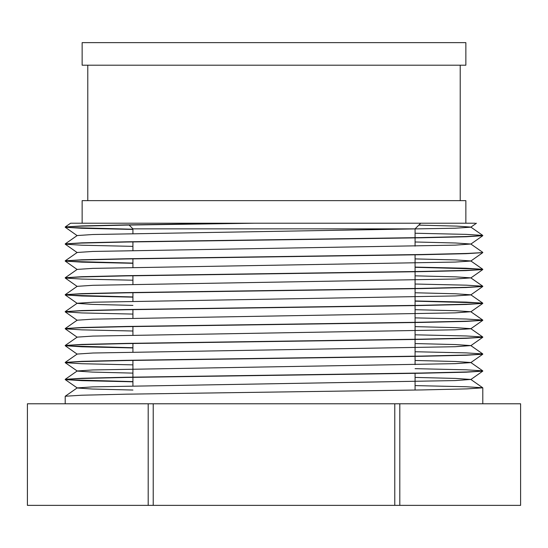 <?xml version="1.0" encoding="UTF-8"?>
<svg xmlns="http://www.w3.org/2000/svg" width="548" height="548" viewBox="0 0 548 548"><rect width="100%" height="100%" fill="white"/><g stroke="black" fill="none" stroke-linecap="round" stroke-linejoin="round"><path stroke-width="0.82" d="M238.88 223.214L126.362 224.886L81.844 225.92L65.239 226.954L70.603 223.214L465.862 223.214L465.862 200.643L82.138 200.643L82.138 223.214M65.205 227.002L81.104 226.146L126.362 225.091L254.875 223.214L475.253 223.214L297.461 223.214M27.4 403.787L520.6 403.787L520.6 505.366L27.414 505.366L27.414 403.787L27.4 505.366M415.076 377.414L455.669 378.428L470.821 379.449L455.135 380.579L92.872 386.874L77.179 387.909L65.239 396.245L81.844 395.211L126.362 394.176L421.638 389.943L466.896 388.881L482.795 387.826L482.795 403.787M470.821 379.449L482.761 387.779L466.156 386.744L415.076 385.6M470.821 379.545L482.761 371.147L466.163 372.188L421.638 373.222L126.362 377.449L81.104 378.51L65.205 379.36M77.179 387.909L65.239 379.613L81.837 380.655L132.924 381.798M132.924 381.593L68.068 379.798M65.205 362.434L81.111 361.584L126.362 360.522L421.638 356.289L466.163 355.255L482.761 354.22L470.821 362.612L455.135 363.653L92.872 369.948L77.179 370.982L65.239 379.319L81.844 378.278L126.362 377.243L421.638 373.017L466.889 371.955L482.795 371.099M415.076 360.481L455.669 361.502L470.821 362.516L482.761 370.852L466.156 369.811L415.076 368.667M77.179 370.982L65.239 362.687L81.837 363.721L132.924 364.865M415.076 343.555L455.669 344.569L470.821 345.589L455.135 346.72L92.872 353.015L77.179 354.056L65.239 362.386L81.844 361.351L126.362 360.317L421.638 356.084L466.882 355.029L482.795 354.179M470.821 345.589L482.761 353.926L466.156 352.885L415.076 351.741M470.821 345.685L482.761 337.287L466.163 338.328L421.638 339.363L126.362 343.596L81.104 344.651L65.205 345.507M77.179 354.152L65.239 345.754L81.837 346.795L132.924 347.939M132.924 347.733L68.548 345.973M65.205 328.574L81.111 327.725L126.362 326.663L421.638 322.43L466.163 321.402L482.761 320.361L470.821 328.752L455.135 329.793L92.872 336.088L77.179 337.123L65.239 345.459L81.844 344.418L126.362 343.391L421.638 339.157L466.896 338.095L482.795 337.246M415.076 326.629L455.669 327.642L470.821 328.656L482.761 336.993L466.156 335.958L415.076 334.814M77.179 337.219L65.239 328.827L81.837 329.862L132.924 331.013M415.076 309.695L455.669 310.716L470.821 311.73L455.135 312.86L92.872 319.155L77.179 320.196L65.239 328.533L81.844 327.492L126.362 326.457L421.638 322.224L466.896 321.169L482.795 320.32M470.821 311.73L482.761 320.066L466.156 319.025L415.076 317.881M415.076 301.16L478.007 302.818M470.821 311.826L482.761 303.434L466.163 304.469L421.638 305.503L126.362 309.736L81.104 310.791L65.205 311.641M77.179 320.292L65.239 311.894L81.837 312.935L132.924 314.079M65.205 294.714L81.111 293.865L126.362 292.81L421.638 288.577L466.163 287.542L482.761 286.501L470.821 294.899L455.135 295.934L92.872 302.229L77.179 303.263L65.239 311.6L81.844 310.565L126.362 309.531L421.638 305.298L466.896 304.236L482.795 303.387M415.076 292.769L455.669 293.783L470.821 294.803L482.761 303.133L466.156 302.099L415.076 300.955M132.924 305.394L92.324 304.38L77.179 303.359L65.239 294.968L81.837 296.009L132.924 297.153M132.924 296.948L69.13 295.228M415.076 275.836L455.669 276.856L470.821 277.87L455.135 279.007L92.872 285.303L77.179 286.337L65.239 294.673L81.844 293.632L126.362 292.598L421.638 288.371L466.882 287.31L482.795 286.46M470.821 277.87L482.761 286.207L466.156 285.166L415.076 284.022M415.076 267.301L478.301 268.979M470.821 277.966L482.761 269.575L466.163 270.609L421.638 271.644L126.362 275.877L81.104 276.939L65.205 277.788M77.179 286.433L65.239 278.041L81.837 279.076L132.924 280.22M65.205 260.862L81.104 260.005L126.362 258.951L421.638 254.717L466.163 253.683L482.761 252.649L470.821 261.04L455.135 262.074L92.872 268.369L77.179 269.411L65.239 277.74L81.844 276.706L126.362 275.671L421.638 271.438L466.889 270.383L482.795 269.527M415.076 258.909L455.669 259.923L470.821 260.944L482.761 269.28L466.156 268.239L415.076 267.095M77.179 269.506L65.239 261.108L81.837 262.149L132.924 263.293M132.924 263.088L69.48 261.396M415.076 241.983L455.669 242.997L470.821 244.018L455.135 245.148L92.872 251.443L77.179 252.477L65.239 260.814L81.844 259.773L126.362 258.745L421.638 254.512L466.896 253.45L482.795 252.601M470.821 244.107L482.761 235.715L466.163 236.757L421.638 237.784L126.362 242.017L81.104 243.079L65.205 243.929M77.179 252.573L65.239 244.182L81.837 245.216L132.924 246.367M476.465 223.214L470.821 227.18L455.135 228.215L92.872 234.51L77.179 235.551L65.239 243.887L81.844 242.846L126.362 241.812L421.638 237.579L466.896 236.524L482.795 235.667M418.809 225.125L456.731 226.105L470.821 227.084L482.761 235.421L466.156 234.38L415.076 233.236M77.179 235.647L65.239 227.249L81.837 228.29L132.924 229.434M132.924 229.228L69.541 227.543M148.193 403.787L148.193 505.366M153.221 403.787L153.221 505.366M394.779 403.787L394.779 505.366M399.807 403.787L399.807 505.366M132.924 233.517L132.924 228.859L415.076 228.859L420.72 223.214M274 65.205L465.862 65.205L465.862 42.634L82.138 42.634L82.138 65.205L274 65.205M77.179 371.078L92.324 372.092L132.924 373.113M77.179 388.005L92.324 389.025L132.924 390.039M65.205 396.286L65.205 403.787M520.6 403.787L520.6 505.366M415.076 390.053L415.076 373.332M415.076 364.646L415.076 356.406M415.076 356.2L415.076 339.472M415.076 339.267L415.076 322.546M415.076 322.34L415.076 305.613M415.076 305.407L415.076 288.686M415.076 288.481L415.076 271.76M415.076 271.555L415.076 254.827M415.076 246.141L415.076 237.901M415.076 237.695L415.076 228.859M132.924 385.881L132.924 377.339M132.924 377.134L132.924 360.413M132.924 352.022L132.924 343.48M132.924 335.088L132.924 326.553M132.924 318.162L132.924 309.627M132.924 301.236L132.924 292.694M132.924 284.302L132.924 275.767M132.924 267.376L132.924 258.834M132.924 250.443L132.924 241.908M132.924 228.859L129.109 225.043M87.783 65.205L87.783 200.643M460.217 65.205L460.217 200.643M470.821 244.018L482.761 252.347"/></g></svg>
